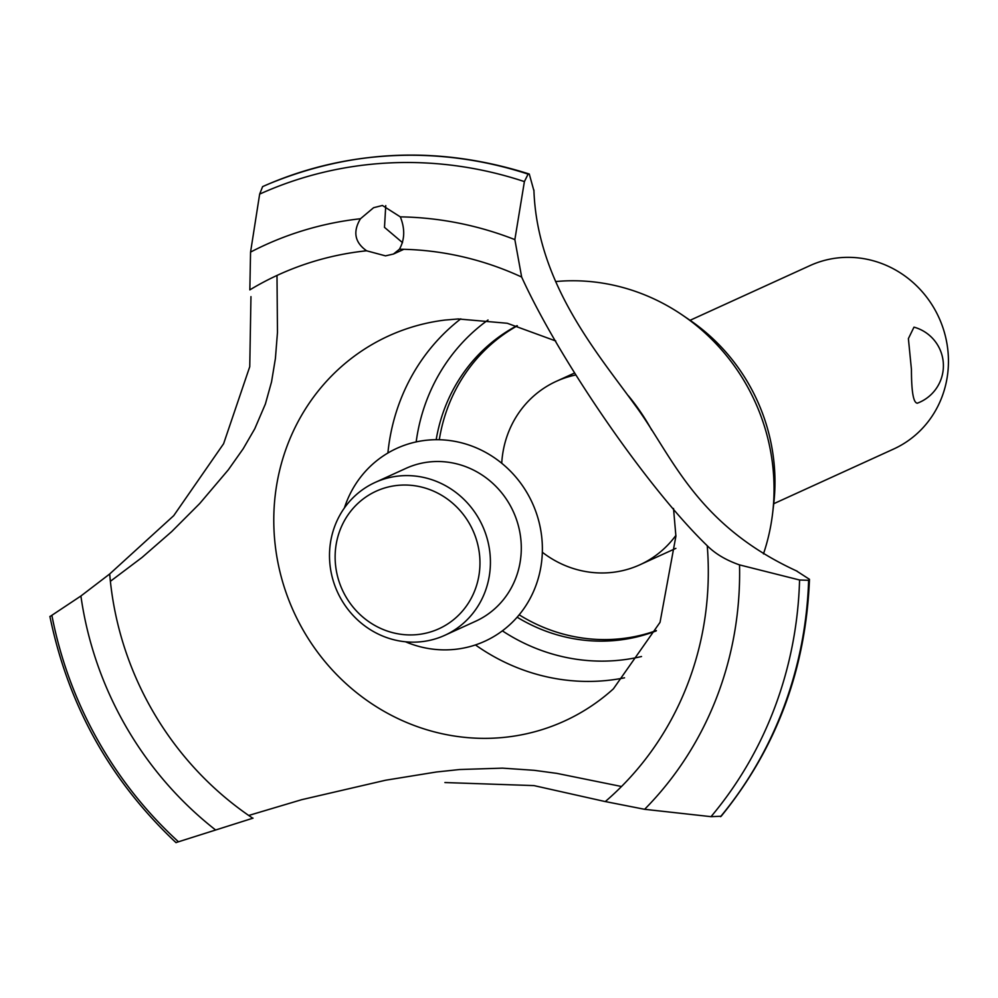 <?xml version="1.0" encoding="UTF-8"?>
<svg xmlns="http://www.w3.org/2000/svg" width="998" height="998" viewBox="0 0 998 998"><rect width="100%" height="100%" fill="white"/><g stroke="black" fill="none" stroke-linecap="round" stroke-linejoin="round"><path stroke-width="1.5" d="M656.222 630.898A168.001 159.406 65.5 0 1 517.139 617.201M656.372 630.561A168.001 159.406 65.5 0 1 519.172 614.818M439.295 439.731A168.001 159.406 65.5 0 1 517.338 325.797M575.734 374.986A100.798 95.646 -114.5 0 0 556.285 381.336A100.798 95.646 -114.5 0 0 501.732 463.259M542.326 552.243A100.798 95.646 -114.5 0 0 639.955 564.756A100.798 95.646 -114.5 0 0 675.895 535.402M773.737 503.716L893.734 448.988A100.798 95.646 -114.5 0 0 948.1 352.731A100.798 95.646 -114.5 0 0 810.064 265.568L690.067 320.308M917.436 403.142L917.162 403.254A39.982 39.982 0 0 0 913.981 327.144L908.392 338.609L911.436 369.46C911.461 392.014 913.469 403.242 917.436 403.142M436.176 439.706A168.001 159.406 65.5 0 1 516.976 325.685M555.549 281.561A202.083 191.741 65.5 0 1 682.258 314.981L689.506 319.921A188.16 178.542 65.5 0 1 774.323 466.103A188.16 178.542 65.5 0 1 773.662 504.389L772.639 513.109A202.083 191.741 65.5 0 1 763.458 553.902M641.527 656.509A188.16 178.542 65.5 0 1 502.368 630.848M416.178 441.914A188.16 178.542 65.5 0 1 488.022 319.996M682.258 314.981A202.083 191.741 65.5 0 1 773.35 471.979A202.083 191.741 65.5 0 1 772.639 513.109M624.536 677.817A202.083 191.741 65.5 0 1 475.447 644.933M673.513 508.469L675.908 536.188L660.04 622.34L613.396 688.845A211.676 200.86 65.5 0 1 578.69 713.832A211.676 200.86 65.5 0 1 493.773 738.146A211.676 200.86 65.5 0 1 274.512 538.047A211.676 200.86 65.5 0 1 403.541 329.876A211.676 200.86 65.5 0 1 445.158 320.046L458.182 318.961L507.258 323.265L555.749 340.979M385.752 205.6L384.492 227.357L402.531 242.651M110.391 581.298L142.065 557.433L171.644 531.647L199.675 503.578L228.293 469.858L243.213 448.726L254.752 428.803L265.381 404.028L271.543 381.872L275.411 358.444L277.469 332.421L276.995 275.46M621.517 786.499L556.847 773.375L534.242 770.319L502.481 768.136L459.542 769.533L436.276 772.015L385.615 780.224L301.708 799.685L248.714 815.466M176.783 842.324L253.043 818.148M542.014 540.018A106 100.586 65.5 0 1 405.475 641.776A106 100.586 -114.5 0 0 542.014 540.018A106 100.586 -114.5 0 0 452.668 440.979A106 100.586 -114.5 0 0 344.41 507.932A106 100.586 65.5 0 1 432.209 439.806A106 100.586 65.5 0 1 542.014 540.018M250.96 296.631L249.749 366.69L223.602 443.736L173.714 515.667L109.693 573.975A313.048 297.042 65.5 0 0 252.781 818.235M444.896 782.544L533.967 785.601L605.275 801.581A313.048 297.042 65.5 0 0 707.245 545.756L706.933 545.419M707.258 545.756C648.039 488.621 559.99 361.089 521.655 277.045A313.048 297.042 65.5 0 0 399.45 249.226L393.449 254.041L385.502 255.862L366.553 250.785A313.048 297.042 65.5 0 0 249.837 289.882L250.56 252.095A345.695 328.018 65.5 0 1 360.465 218.749L373.589 207.709L382.421 205.476L400.335 216.878C405.126 228.904 404.801 239.745 399.337 249.375M366.79 250.922C354.752 242.526 352.643 231.798 360.465 218.749M521.655 277.045L514.856 239.607L524.399 181.599L528.092 174.126L529.277 174.026L533.955 190.892M529.277 174.026C440.53 145.92 353.953 149.114 269.547 183.62A399.836 379.402 65.5 0 0 262.624 186.626L259.655 194.111L250.56 252.095M796.429 570.893L809.465 579.314L808.63 580.287L799.573 580L739.53 564.893C726.008 560.177 715.204 553.753 707.12 545.619M533.905 189.994C536.999 283.407 598.027 353.803 634.628 404.564C671.928 454.577 694.733 524.262 797.227 571.243M109.905 573.825L80.9 596.006L50.698 616.078M605.1 801.519L644.621 809.303L711.025 816.663L721.167 816.239C776.456 748.338 805.885 669.359 809.465 579.314M375.098 482.458L405.974 468.361A83.994 79.703 65.5 0 1 521.006 541.003A83.994 79.703 65.5 0 1 475.697 621.218L444.821 635.302A83.994 79.703 65.5 0 1 329.789 562.66A83.994 79.703 65.5 0 1 375.098 482.458A83.994 79.703 65.5 0 1 490.13 555.088A83.994 79.703 65.5 0 1 444.821 635.302M335.39 563.383A75.599 71.731 -114.5 0 0 413.696 634.853A75.599 71.731 -114.5 0 0 479.701 556.572A75.599 71.731 -114.5 0 0 401.396 485.103A75.599 71.731 -114.5 0 0 335.39 563.383M628.353 395.719A211.676 200.86 65.5 0 1 651.719 430.101M387.898 453.005A202.083 191.741 65.5 0 1 460.802 318.849M400.335 216.865A345.695 328.018 65.5 0 1 514.856 239.607M259.655 194.111A394.26 374.1 65.5 0 1 389.981 162.899A394.26 374.1 65.5 0 1 524.399 181.599M262.524 186.663A399.836 379.402 65.5 0 1 393.274 155.651A399.836 379.402 65.5 0 1 528.092 174.126M269.547 183.62A399.836 379.402 65.5 0 1 393.374 155.601A399.836 379.402 65.5 0 1 528.192 174.076M808.717 580.25A399.836 379.402 65.5 0 1 720.668 816.614M808.63 580.287A399.836 379.402 65.5 0 1 720.568 816.651M799.573 580A394.26 374.1 65.5 0 1 711.025 816.651M739.53 564.893A345.695 328.018 65.5 0 1 644.621 809.303M215.106 829.588A345.695 328.018 65.5 0 1 80.9 596.006M178.492 841.801A394.26 374.1 65.5 0 1 51.871 615.304M639.955 564.756L675.871 548.364M556.285 381.336L574.536 373.015M403.841 249.3L393.449 254.041M49.9 616.415C68.188 705.349 110.242 780.773 176.06 842.686"/></g></svg>
